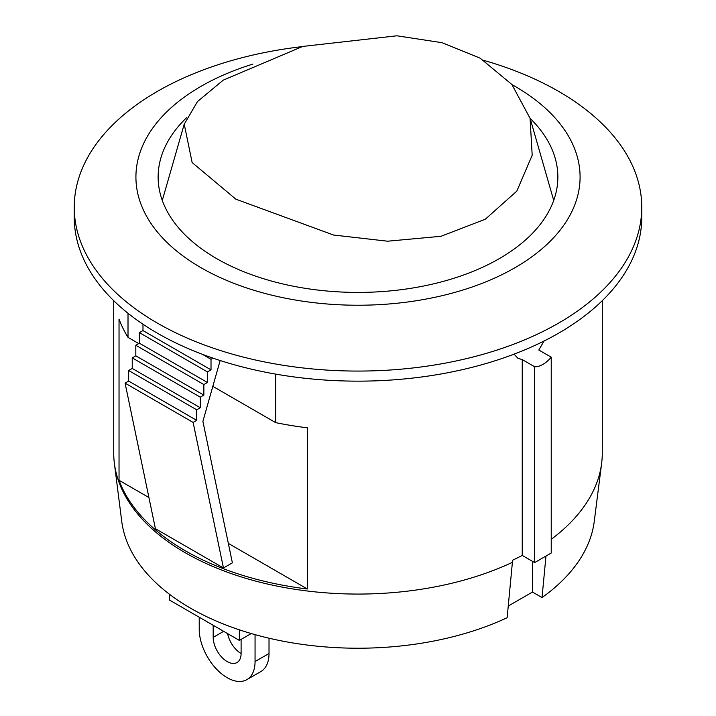 <?xml version="1.0" encoding="UTF-8"?>
<svg xmlns="http://www.w3.org/2000/svg" width="716" height="716" viewBox="0 0 716 716"><rect width="100%" height="100%" fill="white"/><g stroke="black" fill="none" stroke-linecap="round" stroke-linejoin="round"><path stroke-width="1.07" d="M545.977 556.046L542.03 597.565L532.48 592.051L508.253 606.04M542.03 597.565A236.88 136.756 0 0 0 594.244 521.472L601.628 463.35A244.281 141.034 180 0 1 551.231 539.318M114.372 463.35L121.756 521.472A236.88 136.756 0 0 0 263.953 636.98A236.88 136.756 0 0 0 507.143 617.711L512.396 562.328A244.281 141.034 180 0 1 261.367 582.564A244.281 141.034 180 0 1 114.372 463.35A244.281 141.034 180 0 1 113.719 453.04L113.719 300.675M255.057 634.636L255.057 661.557A39.478 22.796 60 0 1 246.886 679.627A39.478 22.796 60 0 1 216.456 669.057A39.478 22.796 60 0 1 199.227 629.319L199.227 617.237M241.104 639.397L241.104 653.502A19.744 11.393 60 0 1 237.014 662.533A19.744 11.393 60 0 1 221.799 657.243A19.744 11.393 60 0 1 213.18 637.383L213.18 625.292M246.886 679.627L260.839 671.572A39.478 22.796 -120 0 0 269.019 653.502L269.019 638.207M227.59 633.606A19.744 11.393 -120 0 0 241.104 653.502M235.868 199.182L333.549 235.027L387.625 241.203L440.966 236.298L485.296 219.23L516.818 191.127L532.185 155.247L530.073 118.346L511.877 84.479L480.132 58.157L442.13 42.709L396.888 35.8L302.752 46.424L223.24 80.147L197.482 101.565L184.245 124.217L192.139 162.55L235.868 199.182M544.071 341.004L538.817 350.017L551.231 357.186A24.675 14.248 -60 0 1 534.655 366.753L522.241 359.593L517.954 358.304L514.052 354.151M512.396 562.328L512.396 560.315A244.281 141.034 0 0 0 522.241 555.419L534.655 562.588L551.231 553.012L551.231 357.186M641.76 207.246L641.76 217.315A283.76 163.83 180 0 1 466.59 368.677A283.76 163.83 180 0 1 157.35 333.164A283.76 163.83 180 0 1 74.24 217.315L74.24 207.246A283.76 163.83 0 0 0 157.35 323.086A283.76 163.83 0 0 0 466.59 358.6A283.76 163.83 0 0 0 641.76 207.246A283.76 163.83 0 0 0 483.918 60.43M534.655 562.588L534.655 366.753M602.281 300.675L602.281 453.04A244.281 141.034 180 0 1 601.628 463.35M522.241 555.419L522.241 359.593M275.678 374.101L275.678 422.628A244.281 141.034 0 0 0 307.334 427.819L307.334 588.991A244.281 141.034 180 0 1 119.035 480.275L119.035 319.094A244.281 141.034 0 0 0 128.012 337.379L128.012 313.277M532.48 592.051L532.48 561.326M239.359 629.829L239.359 640.399L251.235 633.544M169.567 594.334L169.567 600.106L239.359 640.399M142.976 324.214L142.976 330.568L139.396 332.636L139.396 343.197L135.816 345.264L135.816 355.825L132.236 357.884L132.236 368.445L128.656 370.512L128.656 381.073L125.076 383.141L155.417 528.694L223.464 567.985L193.123 422.422L196.703 420.355L196.703 409.803L200.283 407.735L200.283 397.174L203.863 395.107L203.863 384.546L207.434 382.478L207.434 371.926L211.014 369.859L211.014 359.298L213.01 358.143M125.076 383.141L193.123 422.422M128.656 381.073L196.703 420.355M128.656 370.512L196.703 409.803M132.236 368.445L200.283 407.735M132.236 357.884L200.283 397.174M135.816 355.825L203.863 395.107M135.816 345.264L203.863 384.546M139.396 343.197L207.434 382.478M139.396 332.636L207.434 371.926M142.976 330.568L211.014 369.859M202.386 354.313L211.014 359.298M220.152 360.515L202.897 421.366L232.387 562.83L223.464 567.985M530.126 118.382A199.862 115.392 180 0 1 557.862 177.022A199.862 115.392 180 0 1 434.487 283.634A199.862 115.392 180 0 1 216.671 258.619A199.862 115.392 180 0 1 158.138 177.022A199.862 115.392 180 0 1 186.742 117.54M301.892 46.656A283.76 163.83 0 0 0 74.24 207.246M512.038 84.667A222.076 128.209 180 0 1 516.505 266.826A222.076 128.209 180 0 1 200.972 267.686A222.076 128.209 180 0 1 252.873 64.091M119.035 480.275L148.919 497.531M228.332 543.381L307.334 588.991M128.012 337.379L138.743 343.573M212.822 386.345L275.678 422.628M269.019 653.502L255.057 661.557M213.18 637.383L223.652 631.333M184.2 124.208L162.29 200.435M530.117 118.337L553.71 200.435"/></g></svg>
